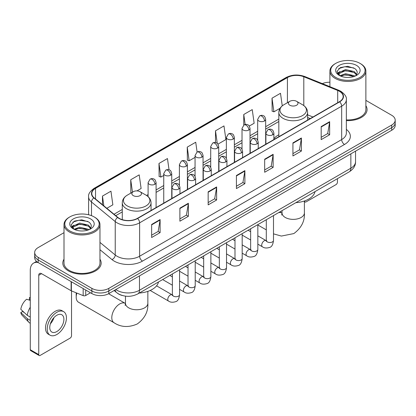 <?xml version="1.0" encoding="UTF-8"?>
<svg xmlns="http://www.w3.org/2000/svg" width="416" height="416" viewBox="0 0 416 416"><rect width="100%" height="100%" fill="white"/><g stroke="black" fill="none" stroke-linecap="round" stroke-linejoin="round"><path stroke-width="0.62" d="M278.824 134.763A21.18 12.23 0 0 0 273.894 138.72M310.133 118.633L307.596 117.608M122.325 295.5A11.991 6.921 180 0 1 117.484 293.233M64.002 232.674L38.184 247.577A11.991 6.921 0 0 0 34.674 252.476L34.674 257.696A11.991 6.921 0 0 0 38.184 262.59L91.874 293.587A11.991 6.921 0 0 0 108.826 293.587L391.69 130.276A11.991 6.921 0 0 0 395.2 125.382L395.2 122.772A11.991 6.921 0 0 1 391.69 127.665A11.991 6.921 0 0 0 395.2 122.772L395.2 120.162A11.991 6.921 0 0 0 391.69 115.268L365.872 100.365M34.674 252.476A11.991 6.921 0 0 0 38.184 257.369L91.874 288.366A11.991 6.921 0 0 0 108.826 288.366L108.826 290.976L391.69 127.665L108.826 290.976A11.991 6.921 0 0 1 91.874 290.976A11.991 6.921 0 0 0 108.826 290.976L108.826 293.587M38.184 257.369L38.184 259.979L91.874 290.976L38.184 259.979A11.991 6.921 0 0 1 34.674 255.086A11.991 6.921 0 0 0 38.184 259.979L38.184 262.59M64.002 259.225A19.183 11.076 0 0 0 62.8 263.078A19.183 11.076 0 0 0 68.416 270.91A19.183 11.076 0 0 0 89.326 273.312A19.183 11.076 0 0 0 101.166 263.078A19.183 11.076 0 0 0 99.965 259.225A19.183 11.076 0 0 1 101.166 263.078A19.183 11.076 0 0 1 89.326 273.312A19.183 11.076 0 0 1 68.416 270.91A19.183 11.076 0 0 1 62.8 263.078A19.183 11.076 0 0 1 64.002 259.225M339.409 91.286A12.787 7.384 180 0 1 343.158 96.507A12.787 7.384 180 0 1 339.409 101.728L137.368 218.374A12.787 7.384 180 0 1 117.848 217.391L94.11 197.813A12.787 7.384 180 0 1 91.796 193.58A12.787 7.384 180 0 1 95.54 188.36L287.42 77.579A12.787 7.384 180 0 1 303.8 76.752L337.704 90.459A12.787 7.384 180 0 1 339.409 91.286M339.638 91.156A13.109 7.566 0 0 0 337.886 90.308L303.982 76.601A13.109 7.566 0 0 0 287.196 77.449L95.316 188.23A13.109 7.566 0 0 0 93.85 197.922L117.588 217.495A13.109 7.566 0 0 0 137.592 218.504L339.638 101.858A13.109 7.566 0 0 0 339.638 91.156M151.637 224.463L151.637 237.515L160.113 232.617L160.113 219.565L151.637 224.463M151.637 235.196L158.168 231.426L160.082 220.002A3.198 1.846 -120 0 0 160.113 219.565M158.111 231.462L160.113 232.617M179.894 208.146L179.894 221.198L188.375 216.304L188.375 203.252L179.894 208.146M179.894 218.884L186.425 215.114L188.339 203.684A3.198 1.846 -120 0 0 188.375 203.252M186.368 215.145L188.375 216.304M208.156 191.833L208.156 204.885L216.632 199.992L216.632 186.94L208.156 191.833M208.156 202.566L214.682 198.796L216.596 187.372A3.198 1.846 -120 0 0 216.632 186.94M214.625 198.832L216.632 199.992M321.183 126.573L321.183 139.625L329.664 134.732L329.664 121.68L321.183 126.573M321.183 137.311L327.714 133.541L329.628 122.112A3.198 1.846 -120 0 0 329.664 121.68M327.657 133.572L329.664 134.732M292.926 142.891L292.926 155.943L301.402 151.044L301.402 137.992L292.926 142.891M292.926 153.624L299.458 149.854L301.371 138.429A3.198 1.846 -120 0 0 301.402 137.992M299.4 149.89L301.402 151.044M264.67 159.203L264.67 172.255L273.146 167.362L273.146 154.31L264.67 159.203M264.67 169.941L271.201 166.171L273.114 154.742A3.198 1.846 -120 0 0 273.146 154.31M271.144 166.202L273.146 167.362M236.413 175.516L236.413 188.568L244.889 183.674L244.889 170.622L236.413 175.516M236.413 186.254L242.939 182.484L244.852 171.059A3.198 1.846 -120 0 0 244.889 170.622M242.882 182.515L244.889 183.674M346.356 120.598A19.183 11.076 0 0 0 367.073 109.559A19.183 11.076 0 0 0 365.872 105.706A19.183 11.076 0 0 1 367.073 109.559A19.183 11.076 0 0 1 346.356 120.598M108.826 288.366L391.69 125.055A11.991 6.921 0 0 0 395.2 120.162M329.904 82.248A11.991 6.921 0 0 0 322.327 83.626M136.973 190.897L141.118 188.5L139.204 174.866L130.728 179.759L130.863 192.733M106.829 208.302L112.861 204.818L110.947 191.178L102.471 196.076L102.471 204.708M217.953 144.144L225.893 139.558L223.98 125.923L215.498 130.816L215.498 142.558M249.262 126.064L254.15 123.245L252.236 109.606L243.76 114.499L243.76 125.107M282.256 105.851L280.493 93.293L272.017 98.186L272.152 111.16M169.042 169.811L167.461 158.548L158.985 163.446L159.12 176.42M197.096 152.032L195.723 142.236L187.242 147.129L187.382 160.103M187.242 147.129L189.155 160.768L195.057 157.362M189.155 160.768L187.242 160.051M215.498 130.816L217.266 143.406M243.76 114.499L245.159 124.498M272.017 98.186L273.931 111.826L280.062 108.285M273.931 111.826L272.017 111.108M158.985 163.446L160.898 177.081L163.748 175.438M160.898 177.081L158.985 176.368M131.243 192.873L130.728 192.681M130.728 179.759L132.47 192.166M102.471 196.076L103.839 205.837M304.46 200.97L304.652 201.084A1.997 1.154 120 0 0 305.068 201.999A1.997 1.154 120 0 0 306.067 201.9L336.019 184.605A1.997 1.154 120 0 0 337.433 182.161L337.433 178.662M335.738 77.418A17.186 9.922 0 0 0 360.038 77.418A17.186 9.922 0 0 0 360.038 63.388L360.604 63.716A17.982 10.384 0 0 1 365.872 71.053A17.982 10.384 0 0 1 354.77 80.647A17.982 10.384 0 0 1 335.171 78.395A17.982 10.384 0 0 1 329.904 71.053A17.982 10.384 0 0 1 335.171 63.716L335.738 63.388A17.186 9.922 0 0 0 335.738 77.418M346.356 119.902A17.982 10.384 0 0 0 365.872 109.559L365.872 71.053M339.893 75.743L345.55 73.689L354.276 75.728L354.895 76.19M340.751 76.133L345.55 74.724L353.928 76.544M339.737 75.665L338.858 73.726L339.165 72.54L345.55 69.545L354.276 71.583L356.673 74.417M338.884 75.093L338.858 73.726M338.915 74.24L339.165 73.58L345.55 70.58L354.276 72.623L356.398 74.849M355.274 76.029A9.032 5.216 0 0 0 355.659 75.686C357.963 73.174 357.661 70.788 354.749 68.52L347.682 66.3L340.397 67.564L337.012 71.318L339.206 75.338M356.538 65.411A12.23 7.062 0 0 0 339.269 65.395A12.23 7.062 0 0 0 339.191 75.364A12.23 7.062 0 0 0 339.243 75.395A12.23 7.062 0 0 0 356.59 75.364A12.23 7.062 0 0 0 356.538 65.411M356.429 75.457L357.308 74.854M360.604 63.716L360.038 63.388A17.186 9.922 0 0 0 335.738 63.388M338.723 68.598L344.838 66.716L353.74 67.907M337.542 73.642L339.212 72.457M341.968 71.386L344.838 70.86L352.04 71.479M341.968 75.525L344.838 75.005L352.04 75.624M337.355 73.31L339.903 71.594M289.817 105.232A4.794 2.766 0 0 0 296.603 105.232A4.794 2.766 0 0 0 296.603 101.317L302.557 104.754A13.218 7.628 0 0 1 302.557 115.549A13.218 7.628 0 0 1 283.863 115.549A13.218 7.628 0 0 1 283.863 104.754C280.608 106.688 278.928 109.257 278.824 112.46A14.388 8.304 0 0 0 283.036 118.331A14.388 8.304 0 0 0 298.714 120.13A14.388 8.304 0 0 0 307.596 112.46C307.492 109.257 305.812 106.688 302.557 104.754L296.603 101.317A4.794 2.766 0 0 0 289.817 101.317A4.794 2.766 0 0 0 289.817 105.232M295.854 202.67A21.98 12.688 0 0 0 315.032 191.594M76.846 293.077A11.19 6.458 120 0 0 76.19 297.097L76.19 293.831A7.192 4.155 -60 0 1 76.258 292.838M76.19 297.097A11.19 6.458 120 0 0 78.51 302.219L114.114 322.774A11.19 6.458 -60 0 1 112.398 313.81A11.19 6.458 -60 0 1 119.709 303.945A11.19 6.458 -60 0 1 125.299 303.394L125.471 303.488M133.271 195.619A4.794 2.766 0 0 0 140.052 195.619A4.794 2.766 0 0 0 140.052 191.703L146.006 195.14A13.218 7.628 0 0 1 146.006 205.93A13.218 7.628 0 0 1 127.317 205.93A13.218 7.628 0 0 1 127.317 195.14C124.062 197.07 122.382 199.638 122.273 202.842A14.388 8.304 0 0 0 126.49 208.712A14.388 8.304 0 0 0 142.168 210.517A14.388 8.304 0 0 0 151.05 202.842C150.94 199.638 149.261 197.07 146.006 195.14L140.052 191.703A4.794 2.766 0 0 0 133.271 191.703A4.794 2.766 0 0 0 133.271 195.619M139.303 293.051A21.98 12.688 0 0 0 158.48 281.98M85.727 290.035L85.727 295.506L90.459 292.77M38.048 262.512A15.985 9.23 -120 0 0 33.582 263.104A15.985 9.23 -120 0 0 30.269 270.421L30.269 349.71L38.75 354.604L38.75 275.314A3.999 2.309 60 0 1 39.577 273.484A3.999 2.309 60 0 1 41.574 273.681L71.12 290.742L71.12 281.606M38.75 354.604A1.997 1.154 120 0 0 39.161 355.519L30.685 350.626A1.997 1.154 -60 0 1 30.269 349.71M39.161 355.519A1.997 1.154 120 0 0 40.16 355.42L70.112 338.125A1.997 1.154 120 0 0 71.526 335.681L71.526 290.924M85.727 295.506A1.997 1.154 180 0 1 83.169 295.63L71.386 290.872A1.997 1.154 180 0 1 71.12 290.742M56.831 331.568A9.989 5.767 120 0 0 63.362 322.764A9.989 5.767 120 0 0 61.828 314.756A9.989 5.767 120 0 0 56.831 315.25A9.989 5.767 120 0 0 50.305 324.059A9.989 5.767 120 0 0 51.839 332.062A9.989 5.767 120 0 0 56.831 331.568M50.378 323.825A9.989 5.767 120 0 0 53.966 317.611M30.269 297.887L29.422 297.627L29.422 299.634L30.269 300.123M63.627 311.641L61.932 310.664A13.588 7.847 120 0 0 55.136 311.34A13.588 7.847 120 0 0 46.259 323.31A13.588 7.847 120 0 0 48.344 334.199L50.04 335.176A13.588 7.847 120 0 0 56.831 334.506A13.588 7.847 120 0 0 65.707 322.53A13.588 7.847 120 0 0 63.627 311.641A13.588 7.847 120 0 0 56.831 312.317A13.588 7.847 120 0 0 47.954 324.288A13.588 7.847 120 0 0 50.04 335.176M30.269 307.226A13.187 7.613 120 0 0 27.269 315.354L20.8 309.301A10.39 6.001 120 0 1 26.598 299.26L30.269 300.373M30.269 317.086L27.269 315.354M24.3 312.577L22.537 311.558L20.8 312.562L27.269 318.614L30.269 320.351M27.269 318.614A13.187 7.613 120 0 0 28.896 322.301A13.187 7.613 120 0 0 29.895 323.086L30.269 323.3M30.269 297.393A10.39 6.001 120 0 0 29.422 297.627M20.8 312.562A10.39 6.001 120 0 0 22.027 315.151L28.896 322.301M69.831 230.937A17.186 9.922 0 0 0 94.136 230.937A17.186 9.922 0 0 0 94.136 216.908L94.697 217.235A17.982 10.384 0 0 1 99.965 224.572A17.982 10.384 0 0 1 88.863 234.166A17.982 10.384 0 0 1 69.264 231.915A17.982 10.384 0 0 1 64.002 224.572A17.982 10.384 0 0 1 69.264 217.235L69.831 216.908A17.186 9.922 0 0 0 69.831 230.937M64.002 224.572L64.002 263.078A17.982 10.384 0 0 0 69.264 270.421A17.982 10.384 0 0 0 88.863 272.672A17.982 10.384 0 0 0 99.965 263.078L99.965 224.572M73.986 229.263L79.643 227.209L88.369 229.247L88.988 229.71M74.844 229.653L79.643 228.244L88.02 230.064M73.83 229.185L72.951 227.245L73.258 226.06L79.643 223.064L88.369 225.103L90.766 227.937M72.977 228.613L72.951 227.245M73.008 227.76L73.258 227.1L79.643 224.099L88.369 226.143L90.49 228.368M89.372 229.549A9.032 5.216 0 0 0 89.752 229.206C92.056 226.694 91.754 224.307 88.842 222.04L81.775 219.82L74.49 221.088L71.105 224.838L73.299 228.857M90.631 218.93A12.23 7.062 0 0 0 73.362 218.915A12.23 7.062 0 0 0 73.284 228.883A12.23 7.062 0 0 0 73.336 228.914A12.23 7.062 0 0 0 90.683 228.883A12.23 7.062 0 0 0 90.631 218.93M90.522 228.977L91.4 228.374M94.697 217.235L94.136 216.908A17.186 9.922 0 0 0 69.831 216.908M72.816 222.118L78.936 220.236L87.833 221.426M71.635 227.162L73.304 225.976M76.06 224.905L78.936 224.38L86.133 224.999M76.06 229.044L78.936 228.524L86.133 229.143M71.448 226.829L73.996 225.118M115.809 289.557A15.985 9.23 0 0 0 116.88 290.243A15.985 9.23 0 0 0 139.485 290.243L350.854 168.21A15.985 9.23 0 0 0 355.54 161.684C355.654 165.651 353.543 169.047 349.201 171.87L137.831 293.899A7.992 4.612 60 0 0 139.485 290.243L139.485 275.886M350.854 153.852L350.854 168.21A7.992 4.612 60 0 1 349.201 171.87M115.159 289.931A7.992 5.346 129.5 0 0 116.553 292.531L114.124 290.529M391.69 130.276L391.69 125.055M91.874 293.587L91.874 288.366M346.356 129.392A19.984 11.534 180 0 1 344.5 144.472L142.454 261.118A3.999 2.309 60 0 1 139.63 256.225L341.671 139.578A15.985 9.23 0 0 0 346.356 133.052L346.356 99.637A15.985 9.23 180 0 1 341.671 106.163A3.999 2.309 -120 0 0 339.638 101.858M142.454 261.118A19.984 11.534 180 0 1 114.197 261.118A19.984 11.534 180 0 1 111.956 259.579L99.965 249.694M117.588 217.495A3.999 2.673 129.5 0 0 115.232 221.582L115.232 254.992A15.985 9.23 0 0 0 117.021 256.225A15.985 9.23 0 0 0 139.63 256.225L139.63 222.815A15.985 9.23 180 0 1 115.232 221.582L91.489 202.004A15.985 9.23 180 0 1 88.598 196.711L88.598 214.765M346.356 99.637C346.887 97.141 345.051 94.359 340.844 91.281L338.744 90.262A3.999 1.872 112 0 0 337.886 90.308M338.744 90.262L304.84 76.554C298.22 74.214 291.933 74.552 285.99 77.579A3.999 2.309 60 0 1 287.196 77.449M95.316 188.23A3.999 2.309 -120 0 0 94.11 188.354C89.96 191.339 88.124 194.126 88.598 196.711M93.85 197.922A3.999 2.673 129.5 0 0 91.489 202.004L91.489 215.66M304.84 76.554A3.999 1.872 112 0 0 303.982 76.601M137.592 218.504A3.999 2.309 60 0 1 139.63 222.815L341.671 106.163L341.671 139.578A3.999 2.309 60 0 0 344.5 144.472M99.965 242.408L115.232 254.992A3.999 2.673 -50.5 0 1 111.956 259.579M95.54 188.36L95.54 198.994M337.704 90.459L337.704 102.71M303.8 76.752L303.8 105.57M312.957 117L307.596 114.832M287.42 77.579L287.42 102.705M278.824 119.085L265.668 126.682M257.676 131.295L250.016 135.72M242.024 140.332L234.359 144.758M226.366 149.37L218.707 153.795M210.714 158.413L203.05 162.833M195.057 167.45L187.398 171.87M179.405 176.488L171.74 180.913M163.748 185.526L156.088 189.951M148.096 194.563L146.536 195.463M122.273 209.472L114.026 214.235M236.413 175.932L244.852 171.059M264.67 159.619L273.114 154.742M292.926 143.302L301.371 138.429M321.183 126.989L329.628 122.112M208.156 192.244L216.596 187.372M179.894 208.562L188.339 203.684M151.637 224.874L160.082 220.002M304.398 200.996L304.398 212.914A11.19 6.458 180 0 1 301.122 217.48A11.19 6.458 180 0 1 285.298 217.48A11.19 6.458 180 0 1 282.022 212.914L281.72 215.056M278.621 212.618A11.19 6.458 -60 0 1 281.85 213.008L282.017 213.106M273.494 215.732A11.19 6.458 -60 0 1 273.889 215.348M147.852 291.377L147.852 303.295A11.19 6.458 180 0 1 144.576 307.861A11.19 6.458 180 0 1 128.747 307.861A11.19 6.458 180 0 1 125.471 303.295L125.169 305.438M272.724 134.779A3.999 2.309 0 0 0 273.894 133.146C273.26 130.837 272.626 129.704 271.996 129.75C270.842 128.934 269.474 128.913 267.899 129.688A3.999 2.309 60 0 1 269.896 129.886A3.999 2.309 -120 0 1 272.724 134.779A3.999 2.309 0 0 1 267.072 134.779A3.999 2.309 0 0 1 265.902 133.146L267.899 129.688M257.837 244.15L262.449 246.813A3.598 2.075 -60 0 1 261.898 243.932A3.598 2.075 -60 0 1 264.243 240.76A3.598 2.075 -60 0 1 264.404 240.677A3.598 2.075 -60 0 1 266.042 240.583L257.837 235.846M266.505 240.947L266.183 241.212L266.302 240.432A3.598 2.075 -0 0 0 267.353 241.904A3.598 2.075 -0 0 0 272.277 241.992A3.598 2.075 -0 0 0 273.494 240.432C273 244.613 271.705 246.943 269.615 247.432C266.609 248.347 264.217 248.139 262.449 246.813M257.067 143.816A3.999 2.309 0 0 0 258.237 142.189C257.603 139.875 256.974 138.741 256.344 138.788C255.185 137.972 253.817 137.951 252.247 138.726A3.999 2.309 60 0 1 254.244 138.923A3.999 2.309 -120 0 1 257.067 143.816A3.999 2.309 0 0 1 251.415 143.816A3.999 2.309 0 0 1 250.245 142.189L252.247 138.726M242.185 253.188L246.792 255.85A3.598 2.075 -60 0 1 246.241 252.97A3.598 2.075 -60 0 1 248.591 249.798A3.598 2.075 -60 0 1 248.752 249.714A3.598 2.075 -60 0 1 250.39 249.621L242.185 244.884M250.853 249.985L250.531 250.25L250.645 249.47A3.598 2.075 -0 0 0 251.701 250.942A3.598 2.075 -0 0 0 256.62 251.03A3.598 2.075 -0 0 0 257.837 249.47C257.348 253.651 256.053 255.98 253.958 256.469C250.952 257.384 248.565 257.176 246.792 255.85M241.415 152.854A3.999 2.309 0 0 0 242.585 151.226C241.951 148.912 241.316 147.779 240.687 147.826C239.528 147.009 238.165 146.988 236.59 147.763A3.999 2.309 60 0 1 238.586 147.961A3.999 2.309 -120 0 1 241.415 152.854A3.999 2.309 0 0 1 235.763 152.854A3.999 2.309 0 0 1 234.593 151.226L236.59 147.763M226.528 262.226L231.14 264.888A3.598 2.075 -60 0 1 230.589 262.007A3.598 2.075 -60 0 1 232.934 258.835A3.598 2.075 -60 0 1 233.095 258.752A3.598 2.075 -60 0 1 234.733 258.658L226.528 253.921M235.196 259.022L234.874 259.288L234.993 258.513A3.598 2.075 -0 0 0 236.044 259.979A3.598 2.075 -0 0 0 240.968 260.068A3.598 2.075 -0 0 0 242.185 258.513C241.691 262.688 240.396 265.018 238.306 265.507C235.3 266.422 232.908 266.214 231.14 264.888M225.758 161.897A3.999 2.309 0 0 0 226.928 160.264C226.294 157.95 225.664 156.822 225.03 156.863C223.876 156.047 222.508 156.026 220.932 156.801A3.999 2.309 60 0 1 222.934 156.998A3.999 2.309 -120 0 1 225.758 161.897A3.999 2.309 0 0 1 220.106 161.897A3.999 2.309 0 0 1 218.936 160.264L220.932 156.801M210.876 271.268L215.483 273.926A3.598 2.075 -60 0 1 214.932 271.045A3.598 2.075 -60 0 1 217.282 267.878A3.598 2.075 -60 0 1 217.443 267.79A3.598 2.075 -60 0 1 219.081 267.696L210.876 262.959M219.544 268.06L219.222 268.325L219.336 267.55A3.598 2.075 -0 0 0 220.392 269.017A3.598 2.075 -0 0 0 225.311 269.105A3.598 2.075 -0 0 0 226.528 267.55C226.039 271.726 224.744 274.061 222.648 274.55C219.643 275.46 217.256 275.257 215.483 273.926M210.106 170.934A3.999 2.309 0 0 0 211.276 169.302C210.642 166.993 210.007 165.859 209.378 165.901C208.218 165.084 206.856 165.064 205.28 165.838A3.999 2.309 60 0 1 207.277 166.036A3.999 2.309 -120 0 1 210.106 170.934A3.999 2.309 0 0 1 204.454 170.934A3.999 2.309 0 0 1 203.284 169.302L205.28 165.838M195.218 280.306L199.826 282.963A3.598 2.075 -60 0 1 199.274 280.082A3.598 2.075 -60 0 1 201.625 276.916A3.598 2.075 -60 0 1 201.786 276.827A3.598 2.075 -60 0 1 203.424 276.734L195.218 271.996M203.887 277.098L203.564 277.363L203.679 276.588A3.598 2.075 -0 0 0 204.734 278.054A3.598 2.075 -0 0 0 209.659 278.143A3.598 2.075 -0 0 0 210.876 276.588C210.382 280.764 209.087 283.098 206.996 283.587C203.991 284.502 201.599 284.294 199.826 282.963M194.449 179.972A3.999 2.309 0 0 0 195.619 178.339C194.984 176.03 194.355 174.897 193.721 174.938C192.566 174.122 191.199 174.106 189.623 174.881A3.999 2.309 60 0 1 191.625 175.079A3.999 2.309 -120 0 1 194.449 179.972A3.999 2.309 0 0 1 188.796 179.972A3.999 2.309 0 0 1 187.626 178.339L189.623 174.881M179.566 289.344L184.174 292.001A3.598 2.075 -60 0 1 183.622 289.12A3.598 2.075 -60 0 1 185.973 285.953A3.598 2.075 -60 0 1 186.129 285.865A3.598 2.075 -60 0 1 187.772 285.771L179.566 281.039M188.235 286.135L187.912 286.4L188.027 285.626A3.598 2.075 -0 0 0 189.077 287.092A3.598 2.075 -0 0 0 194.002 287.186A3.598 2.075 -0 0 0 195.218 285.626C194.724 289.801 193.435 292.136 191.339 292.625C188.334 293.54 185.947 293.332 184.174 292.001M178.792 189.01A3.999 2.309 0 0 0 179.967 187.377C179.332 185.068 178.698 183.934 178.069 183.976C176.909 183.165 175.547 183.144 173.971 183.919A3.999 2.309 60 0 1 175.968 184.116A3.999 2.309 -120 0 1 178.792 189.01A3.999 2.309 0 0 1 173.144 189.01A3.999 2.309 0 0 1 171.969 187.377L173.971 183.919M150.186 290.456L168.516 301.044A3.598 2.075 -60 0 1 167.965 298.158A3.598 2.075 -60 0 1 170.316 294.991A3.598 2.075 -60 0 1 170.477 294.902A3.598 2.075 -60 0 1 172.115 294.814L156.567 285.834M172.578 295.173L172.255 295.438L172.37 294.663A3.598 2.075 -0 0 0 173.425 296.13A3.598 2.075 -0 0 0 178.344 296.223A3.598 2.075 -0 0 0 179.566 294.663C179.072 298.839 177.778 301.174 175.682 301.662C172.676 302.578 170.29 302.37 168.516 301.044M264.498 120.994A3.999 2.309 0 0 0 265.668 119.361C265.039 117.052 264.404 115.918 263.775 115.96C262.616 115.149 261.248 115.128 259.678 115.903A3.999 2.309 60 0 1 261.674 116.1A3.999 2.309 -120 0 1 264.498 120.994A3.999 2.309 0 0 1 258.851 120.994A3.999 2.309 0 0 1 257.676 119.361L259.678 115.903M248.846 130.031A3.999 2.309 0 0 0 250.016 128.398C249.382 126.09 248.752 124.956 248.118 125.003C246.964 124.186 245.596 124.166 244.02 124.94A3.999 2.309 60 0 1 246.017 125.138A3.999 2.309 -120 0 1 248.846 130.031A3.999 2.309 0 0 1 243.194 130.031A3.999 2.309 0 0 1 242.024 128.398L244.02 124.94M233.189 139.069A3.999 2.309 0 0 0 234.359 137.441C233.73 135.127 233.095 133.994 232.466 134.04C231.306 133.224 229.939 133.203 228.368 133.978A3.999 2.309 60 0 1 230.365 134.176A3.999 2.309 -120 0 1 233.189 139.069A3.999 2.309 0 0 1 227.536 139.069A3.999 2.309 0 0 1 226.366 137.441L228.368 133.978M217.537 148.106A3.999 2.309 0 0 0 218.707 146.479C218.072 144.165 217.438 143.031 216.809 143.078C215.654 142.262 214.287 142.241 212.711 143.016A3.999 2.309 60 0 1 214.708 143.213A3.999 2.309 -120 0 1 217.537 148.106A3.999 2.309 0 0 1 211.884 148.106A3.999 2.309 0 0 1 210.714 146.479L212.711 143.016M201.88 157.149A3.999 2.309 0 0 0 203.05 155.516C202.415 153.208 201.786 152.074 201.157 152.116C199.997 151.299 198.63 151.278 197.059 152.053A3.999 2.309 60 0 1 199.056 152.251A3.999 2.309 -120 0 1 201.88 157.149A3.999 2.309 0 0 1 196.227 157.149A3.999 2.309 0 0 1 195.057 155.516L197.059 152.053M186.228 166.187A3.999 2.309 0 0 0 187.398 164.554C186.763 162.245 186.129 161.112 185.5 161.153C184.34 160.337 182.978 160.316 181.402 161.091A3.999 2.309 60 0 1 183.399 161.288A3.999 2.309 -120 0 1 186.228 166.187A3.999 2.309 0 0 1 180.575 166.187A3.999 2.309 0 0 1 179.405 164.554L181.402 161.091M170.57 175.224A3.999 2.309 0 0 0 171.74 173.592C171.106 171.283 170.477 170.149 169.842 170.191C168.688 169.374 167.32 169.359 165.745 170.134A3.999 2.309 60 0 1 167.747 170.331A3.999 2.309 -120 0 1 170.57 175.224A3.999 2.309 0 0 1 164.918 175.224A3.999 2.309 0 0 1 163.748 173.592L165.745 170.134M154.918 184.262A3.999 2.309 0 0 0 156.088 182.629C155.454 180.32 154.82 179.187 154.19 179.228C153.031 178.417 151.668 178.396 150.093 179.171A3.999 2.309 60 0 1 152.09 179.369A3.999 2.309 -120 0 1 154.918 184.262A3.999 2.309 0 0 1 149.266 184.262A3.999 2.309 0 0 1 148.096 182.629L150.093 179.171M38.75 275.314L41.574 273.681M71.386 281.757L71.386 290.872M83.169 295.63L83.169 288.558M137.831 293.899C131.399 297.133 124.966 297.133 118.534 293.899L116.553 292.531M355.54 161.684L355.54 151.148M285.99 77.579L94.11 188.354M278.824 121.519L265.668 129.116M257.676 133.728L250.016 138.154M242.024 142.766L234.359 147.191M226.366 151.804L218.707 156.229M210.714 160.841L203.05 165.266M195.057 169.884L187.398 174.304M179.405 178.922L171.74 183.342M163.748 187.959L156.088 192.384M122.273 211.905L115.757 215.665M310.216 118.581L307.596 117.52M305.068 201.999L304.398 201.614M329.904 86.689L329.904 71.053M304.398 212.914C304.881 221.13 301.361 228.015 293.836 233.579L281.377 236.064L273.494 233.849M266.302 229.876L257.837 224.988M307.596 120.094L307.596 112.46M278.824 136.708L278.824 112.46M289.817 101.317L283.863 104.754M281.85 213.008L279.895 211.879M282.022 210.652L282.022 212.914M147.852 303.295C148.335 311.511 144.815 318.401 137.29 323.96C128.716 327.694 120.988 327.298 114.114 322.774M151.05 210.475L151.05 202.842M122.273 219.658L122.273 202.842M133.271 191.703L127.317 195.14M125.299 303.394L108.566 293.732M125.471 296.156L125.471 303.295M266.776 240.869L266.042 240.583M273.494 215.576L273.494 240.432M273.894 139.552L273.894 133.146M250.645 240.001L242.185 235.113M266.302 219.731L266.302 240.432M265.902 144.17L265.902 133.146M250.645 231.691L248.113 230.23M251.118 249.907L250.39 249.621M257.837 224.614L257.837 249.47M258.237 148.59L258.237 142.189M234.993 249.038L226.528 244.15M250.645 228.769L250.645 249.47M250.245 153.208L250.245 142.189M234.993 240.729L232.461 239.268M235.466 258.95L234.733 258.658M242.185 233.652L242.185 258.513M242.585 157.628L242.585 151.226M219.336 258.076L210.876 253.188M234.993 237.806L234.993 258.513M234.593 162.245L234.593 151.226M219.336 249.766L216.804 248.305M219.809 267.987L219.081 267.696M226.528 242.689L226.528 267.55M226.928 166.665L226.928 160.264M203.679 267.114L195.218 262.226M219.336 246.844L219.336 267.55M218.936 171.283L218.936 160.264M203.679 258.809L201.146 257.343M204.157 277.025L203.424 276.734M210.876 251.732L210.876 276.588M211.276 175.708L211.276 169.302M188.027 276.151L179.566 271.268M203.679 255.882L203.679 276.588M203.284 180.32L203.284 169.302M188.027 267.847L185.494 266.386M188.5 286.062L187.772 285.771M195.218 260.77L195.218 285.626M195.619 184.746L195.619 178.339M172.37 285.189L162.646 279.573M188.027 264.919L188.027 285.626M187.626 189.358L187.626 178.339M172.37 276.884L169.837 275.423M172.843 295.1L172.115 294.814M179.566 269.807L179.566 294.663M179.967 193.783L179.967 187.377M172.37 273.962L172.37 294.663M171.969 198.396L171.969 187.377M265.668 144.3L265.668 119.361M257.676 140.145L257.676 119.361M250.016 153.338L250.016 128.398M242.024 149.183L242.024 128.398M234.359 162.375L234.359 137.441M226.366 158.22L226.366 137.441M218.707 171.413L218.707 146.479M210.714 167.258L210.714 146.479M203.05 180.456L203.05 155.516M195.057 176.301L195.057 155.516M187.398 189.493L187.398 164.554M179.405 185.338L179.405 164.554M171.74 198.531L171.74 173.592M163.748 203.143L163.748 173.592M156.088 207.568L156.088 182.629M148.096 196.643L148.096 182.629M33.582 263.104L36.53 261.399"/></g></svg>
